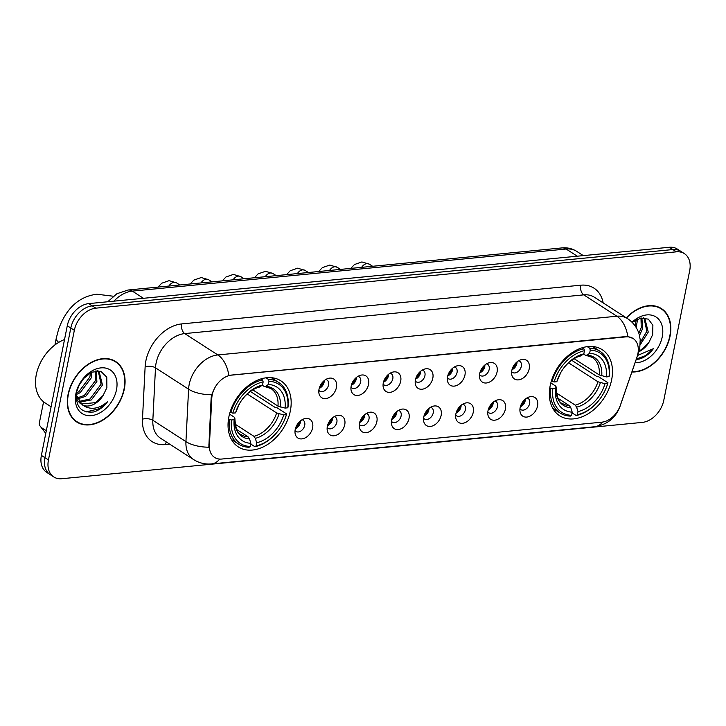<?xml version="1.0" encoding="UTF-8"?>
<svg xmlns="http://www.w3.org/2000/svg" width="726" height="726" viewBox="0 0 726 726"><rect width="100%" height="100%" fill="white"/><g stroke="black" fill="none" stroke-linecap="round" stroke-linejoin="round"><path stroke-width="1.09" d="M550.181 385.697A39.295 27.733 122.8 0 0 559.61 415.735A39.295 27.733 122.8 0 0 611.655 379.734A39.295 27.733 122.8 0 0 602.217 349.696A39.295 27.733 122.8 0 0 550.181 385.697M228.871 416.878A39.295 27.733 122.8 0 0 238.3 446.907A39.295 27.733 122.8 0 0 290.346 410.907A39.295 27.733 122.8 0 0 280.908 380.869A39.295 27.733 122.8 0 0 228.871 416.878M312.616 427.814A11.117 7.85 -57.2 0 1 303.731 438.495A11.117 7.85 -57.2 0 1 295.137 433.603A11.117 7.85 -57.2 0 1 295.219 429.502A11.117 7.85 -57.2 0 1 304.811 418.621A11.117 7.85 -57.2 0 1 312.616 427.814M295.046 430.645A6.67 4.71 122.8 0 0 295.89 431.416A6.67 4.71 122.8 0 0 304.729 425.309A6.67 4.71 122.8 0 0 303.123 420.209A6.67 4.71 122.8 0 0 302.07 419.755M344.75 424.701A11.117 7.85 -57.2 0 1 335.866 435.373A11.117 7.85 -57.2 0 1 327.272 430.491A11.117 7.85 -57.2 0 1 327.353 426.389A11.117 7.85 -57.2 0 1 336.937 415.508A11.117 7.85 -57.2 0 1 344.75 424.701M327.172 427.523A6.67 4.71 122.8 0 0 328.016 428.304A6.67 4.71 122.8 0 0 336.855 422.187A6.67 4.71 122.8 0 0 335.258 417.087A6.67 4.71 122.8 0 0 334.196 416.642M376.876 421.579A11.117 7.85 -57.2 0 1 367.991 432.26A11.117 7.85 -57.2 0 1 359.406 427.369A11.117 7.85 -57.2 0 1 359.479 423.267A11.117 7.85 -57.2 0 1 369.071 412.386A11.117 7.85 -57.2 0 1 376.876 421.579M359.306 424.411A6.67 4.71 122.8 0 0 360.15 425.182A6.67 4.71 122.8 0 0 368.99 419.074A6.67 4.71 122.8 0 0 367.383 413.974A6.67 4.71 122.8 0 0 366.331 413.521M409.01 418.466A11.117 7.85 -57.2 0 1 400.126 429.139A11.117 7.85 -57.2 0 1 391.532 424.256A11.117 7.85 -57.2 0 1 391.613 420.154A11.117 7.85 -57.2 0 1 401.197 409.273A11.117 7.85 -57.2 0 1 409.01 418.466M391.441 421.289A6.67 4.71 122.8 0 0 392.276 422.069A6.67 4.71 122.8 0 0 401.115 415.953A6.67 4.71 122.8 0 0 399.518 410.852A6.67 4.71 122.8 0 0 398.465 410.408M441.145 415.345A11.117 7.85 -57.2 0 1 432.26 426.026A11.117 7.85 -57.2 0 1 423.666 421.134A11.117 7.85 -57.2 0 1 423.739 417.033A11.117 7.85 -57.2 0 1 433.331 406.152A11.117 7.85 -57.2 0 1 441.145 415.345M423.567 418.176A6.67 4.71 122.8 0 0 424.411 418.947A6.67 4.71 122.8 0 0 433.25 412.84A6.67 4.71 122.8 0 0 431.643 407.74A6.67 4.71 122.8 0 0 430.591 407.286M473.27 412.232A11.117 7.85 -57.2 0 1 464.386 422.904A11.117 7.85 -57.2 0 1 455.792 418.022A11.117 7.85 -57.2 0 1 455.874 413.92A11.117 7.85 -57.2 0 1 465.457 403.039A11.117 7.85 -57.2 0 1 473.27 412.232M455.701 415.054A6.67 4.71 122.8 0 0 456.545 415.835A6.67 4.71 122.8 0 0 465.375 409.718A6.67 4.71 122.8 0 0 463.778 404.618A6.67 4.71 122.8 0 0 462.725 404.173M505.405 409.11A11.117 7.85 -57.2 0 1 496.52 419.791A11.117 7.85 -57.2 0 1 487.926 414.9A11.117 7.85 -57.2 0 1 487.999 410.798A11.117 7.85 -57.2 0 1 497.591 399.917A11.117 7.85 -57.2 0 1 505.405 409.11M487.827 411.941A6.67 4.71 122.8 0 0 488.671 412.713A6.67 4.71 122.8 0 0 497.51 406.605A6.67 4.71 122.8 0 0 495.903 401.505A6.67 4.71 122.8 0 0 494.851 401.051M537.53 405.997A11.117 7.85 -57.2 0 1 528.646 416.67A11.117 7.85 -57.2 0 1 520.061 411.787A11.117 7.85 -57.2 0 1 520.134 407.685A11.117 7.85 -57.2 0 1 529.726 396.804A11.117 7.85 -57.2 0 1 537.53 405.997M519.961 408.82A6.67 4.71 122.8 0 0 520.805 409.6A6.67 4.71 122.8 0 0 529.644 403.484A6.67 4.71 122.8 0 0 528.038 398.383A6.67 4.71 122.8 0 0 526.985 397.939M336.428 387.502A11.117 7.85 -57.2 0 1 327.544 398.184A11.117 7.85 -57.2 0 1 318.95 393.292A11.117 7.85 -57.2 0 1 319.032 389.19A11.117 7.85 -57.2 0 1 328.615 378.31A11.117 7.85 -57.2 0 1 336.428 387.502M318.85 390.334A6.67 4.71 122.8 0 0 319.694 391.105A6.67 4.71 122.8 0 0 328.533 384.998A6.67 4.71 122.8 0 0 326.936 379.898A6.67 4.71 122.8 0 0 325.874 379.444M368.554 384.39A11.117 7.85 -57.2 0 1 359.669 395.062A11.117 7.85 -57.2 0 1 351.085 390.18A11.117 7.85 -57.2 0 1 351.157 386.078A11.117 7.85 -57.2 0 1 360.749 375.197A11.117 7.85 -57.2 0 1 368.554 384.39M350.985 387.212A6.67 4.71 122.8 0 0 351.829 387.993A6.67 4.71 122.8 0 0 360.668 381.876A6.67 4.71 122.8 0 0 359.061 376.776A6.67 4.71 122.8 0 0 358.009 376.331M400.688 381.268A11.117 7.85 -57.2 0 1 391.804 391.949A11.117 7.85 -57.2 0 1 383.21 387.058A11.117 7.85 -57.2 0 1 383.292 382.956A11.117 7.85 -57.2 0 1 392.875 372.075A11.117 7.85 -57.2 0 1 400.688 381.268M383.119 384.099A6.67 4.71 122.8 0 0 383.954 384.871A6.67 4.71 122.8 0 0 392.793 378.763A6.67 4.71 122.8 0 0 391.196 373.663A6.67 4.71 122.8 0 0 390.143 373.209M432.823 378.155A11.117 7.85 -57.2 0 1 423.939 388.827A11.117 7.85 -57.2 0 1 415.345 383.945A11.117 7.85 -57.2 0 1 415.417 379.843A11.117 7.85 -57.2 0 1 425.009 368.962A11.117 7.85 -57.2 0 1 432.823 378.155M415.245 380.978A6.67 4.71 122.8 0 0 416.089 381.758A6.67 4.71 122.8 0 0 424.928 375.641A6.67 4.71 122.8 0 0 423.322 370.541A6.67 4.71 122.8 0 0 422.269 370.097M464.949 375.033A11.117 7.85 -57.2 0 1 456.064 385.715A11.117 7.85 -57.2 0 1 447.47 380.823A11.117 7.85 -57.2 0 1 447.552 376.721A11.117 7.85 -57.2 0 1 457.135 365.84A11.117 7.85 -57.2 0 1 464.949 375.033M447.379 377.865A6.67 4.71 122.8 0 0 448.223 378.636A6.67 4.71 122.8 0 0 457.053 372.529A6.67 4.71 122.8 0 0 455.456 367.429A6.67 4.71 122.8 0 0 454.403 366.975M497.083 371.921A11.117 7.85 -57.2 0 1 488.199 382.593A11.117 7.85 -57.2 0 1 479.605 377.711A11.117 7.85 -57.2 0 1 479.677 373.609A11.117 7.85 -57.2 0 1 489.27 362.728A11.117 7.85 -57.2 0 1 497.083 371.921M479.505 374.743A6.67 4.71 122.8 0 0 480.349 375.524A6.67 4.71 122.8 0 0 489.188 369.407A6.67 4.71 122.8 0 0 487.582 364.307A6.67 4.71 122.8 0 0 486.529 363.862M529.209 368.799A11.117 7.85 -57.2 0 1 520.324 379.48A11.117 7.85 -57.2 0 1 511.739 374.589A11.117 7.85 -57.2 0 1 511.812 370.487A11.117 7.85 -57.2 0 1 521.404 359.606A11.117 7.85 -57.2 0 1 529.209 368.799M511.639 371.63A6.67 4.71 122.8 0 0 512.483 372.402A6.67 4.71 122.8 0 0 521.322 366.294A6.67 4.71 122.8 0 0 519.716 361.194A6.67 4.71 122.8 0 0 518.663 360.74M300.455 420.88A6.67 4.71 -57.2 0 1 300.31 422.459A6.67 4.71 -57.2 0 1 295.4 428.712M332.581 417.768A6.67 4.71 -57.2 0 1 332.444 419.347A6.67 4.71 -57.2 0 1 327.535 425.59M364.715 414.646A6.67 4.71 -57.2 0 1 364.57 416.225A6.67 4.71 -57.2 0 1 359.669 422.468M396.841 411.533A6.67 4.71 -57.2 0 1 396.705 413.103A6.67 4.71 -57.2 0 1 391.795 419.356M428.975 408.411A6.67 4.71 -57.2 0 1 428.839 409.99A6.67 4.71 -57.2 0 1 423.93 416.234M461.11 405.299A6.67 4.71 -57.2 0 1 460.965 406.869A6.67 4.71 -57.2 0 1 456.055 413.121M493.235 402.177A6.67 4.71 -57.2 0 1 493.099 403.756A6.67 4.71 -57.2 0 1 488.19 409.999M525.37 399.064A6.67 4.71 -57.2 0 1 525.225 400.634A6.67 4.71 -57.2 0 1 520.315 406.887M324.259 380.569A6.67 4.71 -57.2 0 1 324.123 382.148A6.67 4.71 -57.2 0 1 319.213 388.401M356.393 377.456A6.67 4.71 -57.2 0 1 356.248 379.036A6.67 4.71 -57.2 0 1 351.348 385.279M388.519 374.335A6.67 4.71 -57.2 0 1 388.383 375.914A6.67 4.71 -57.2 0 1 383.473 382.157M420.653 371.222A6.67 4.71 -57.2 0 1 420.517 372.792A6.67 4.71 -57.2 0 1 415.608 379.045M452.788 368.1A6.67 4.71 -57.2 0 1 452.643 369.679A6.67 4.71 -57.2 0 1 447.733 375.923M484.914 364.987A6.67 4.71 -57.2 0 1 484.777 366.557A6.67 4.71 -57.2 0 1 479.868 372.81M517.048 361.866A6.67 4.71 -57.2 0 1 516.903 363.445A6.67 4.71 -57.2 0 1 511.993 369.688M211.783 398.256A20.019 14.13 -57.2 0 1 212.183 395.08A20.019 14.13 -57.2 0 1 231.521 375.133L625.903 336.873A20.019 14.13 -57.2 0 1 633.081 338.47A20.019 14.13 -57.2 0 1 637.011 356.992L620.303 405.453A20.019 14.13 -57.2 0 1 601.845 422.169L221.775 459.041A20.019 14.13 -57.2 0 1 214.606 457.444A20.019 14.13 -57.2 0 1 209.397 445.319L211.783 398.256L211.139 397.839L212.546 392.104M68.062 394.481A35.955 25.383 122.8 0 0 76.693 421.969A35.955 25.383 122.8 0 0 124.318 389.027A35.955 25.383 122.8 0 0 115.688 361.539A35.955 25.383 122.8 0 0 68.062 394.481M74.996 420.726A35.955 25.383 122.8 0 0 76.421 421.352M631.892 371.975A35.955 25.383 122.8 0 0 670.08 336.074A35.955 25.383 122.8 0 0 661.44 308.586A35.955 25.383 122.8 0 0 626.275 317.816M219.706 459.077A25.945 16.045 -95.5 0 1 211.556 463.914C205.131 464.495 199.16 463.052 193.651 459.594A29.657 20.936 -57.2 0 1 185.938 441.626L188.588 389.181A29.657 20.936 -57.2 0 1 189.187 384.481A29.657 20.936 -57.2 0 1 217.836 354.941A25.945 16.045 84.5 0 1 228.808 375.333L625.476 336.592L627.827 336.619L632.99 338.416M53.778 476.946L46.718 472.39A22.243 15.7 122.8 0 1 41.382 455.393L67.282 325.756A22.243 15.7 122.8 0 1 88.772 303.604L669.327 247.276A22.243 15.7 122.8 0 1 677.294 249.054L680.825 251.332A22.243 15.7 122.8 0 0 672.857 249.553L92.302 305.882A22.243 15.7 122.8 0 0 70.812 328.034L44.912 457.67A22.243 15.7 122.8 0 0 50.248 474.668A22.243 15.7 122.8 0 1 44.912 457.67L70.812 328.034A22.243 15.7 122.8 0 1 92.302 305.882L672.857 249.553A22.243 15.7 122.8 0 1 680.825 251.332L684.355 253.61A22.243 15.7 122.8 0 0 676.387 251.831L95.832 308.16A22.243 15.7 122.8 0 0 74.342 330.312L48.442 459.948A22.243 15.7 122.8 0 0 53.778 476.946A22.243 15.7 122.8 0 0 61.746 478.724L642.31 422.396A22.243 15.7 122.8 0 0 663.8 400.244L689.7 270.607A22.243 15.7 122.8 0 0 684.355 253.61M627.827 336.619A25.945 16.045 -95.5 0 0 616.864 316.227L217.836 354.941L184.74 333.588A29.657 20.936 122.8 0 0 156.09 363.127A29.657 20.936 122.8 0 0 155.491 367.828L152.841 420.272L185.938 441.626A25.945 11.616 2.9 0 0 208.834 447.216L211.139 397.839M660.769 308.586A35.955 25.383 122.8 0 0 659.616 307.552M115.007 361.539A35.955 25.383 122.8 0 0 113.855 360.504M124.028 389.054A35.592 25.12 122.8 0 0 115.488 361.847A35.592 25.12 122.8 0 0 68.353 394.454A35.592 25.12 122.8 0 0 76.892 421.661A35.592 25.12 122.8 0 0 124.028 389.054M64.523 339.541A37.071 26.163 122.8 0 0 36.3 374.634A37.071 26.163 122.8 0 0 45.203 402.975L51.092 406.778M91.866 372.011L91.285 377.829L80.15 392.702L76.239 394.545M90.496 372.656L89.879 376.921L78.744 391.795L76.43 393.011M96.131 370.859L96.885 381.44L85.75 396.314L77.274 399.01M95.224 370.995L95.487 380.542L84.352 395.407L76.902 398.039M97.593 370.786L99.126 371.594L102.493 385.061L91.358 399.926L79.179 402.213M98.264 371.086L101.096 384.154L89.951 399.028L78.635 401.505M79.769 383.519L76.638 391.895C75.232 406.506 80.931 413.203 93.745 411.969C99.035 410.326 103.664 406.896 107.62 401.66C98.536 409.301 90.069 410.344 82.219 404.781A18.531 13.086 122.8 0 0 103.137 395.416L95.56 402.64L81.013 403.983M82.219 404.781L76.203 394.899M80.296 403.556L76.221 398.883M103.137 395.416L106.894 387.639L106.786 377.175L100.769 371.276L91.476 372.175L82.455 379.489M75.894 393.719A25.945 18.313 122.8 0 0 91.422 415.635A25.945 18.313 122.8 0 0 116.487 389.78A25.945 18.313 122.8 0 0 106.686 368.345A25.945 18.313 122.8 0 0 82.029 380.043A25.945 18.313 122.8 0 0 79.678 383.673A25.945 18.313 122.8 0 0 75.894 393.719M84.824 376.839L78.517 386.041M107.62 401.66L99.898 408.547L86.258 411.923M632.01 371.63A35.592 25.12 122.8 0 0 669.789 336.102A35.592 25.12 122.8 0 0 661.241 308.895A35.592 25.12 122.8 0 0 626.502 317.961M637.619 319.059L636.185 327.517M636.257 319.703L635.068 325.838M641.893 317.906L642.646 328.488L639.506 335.521M640.985 318.042L641.249 327.589L638.88 333.352M643.354 317.834L644.888 318.641L648.254 332.109L640.259 344.687M644.026 318.133L646.848 331.201L640.341 342.4M638.88 351.693A18.531 13.086 122.8 0 0 648.899 342.463L641.321 349.687L639.134 350.858M636.221 359.434L639.506 359.016C644.797 357.373 649.425 353.943 653.373 348.707L637.582 355.459M648.899 342.463L652.656 334.686L652.892 325.284L648.363 319.141L640.677 318.097L632.201 322.426M635.068 362.755A25.945 18.313 122.8 0 0 662.248 336.837A25.945 18.313 122.8 0 0 654.625 316.209A25.945 18.313 122.8 0 0 632.037 322.253M653.373 348.707L645.659 355.595L636.366 359.016M250.334 391.432L275.29 407.531L277.223 407.867L286.661 413.956L286.38 414.637A35.293 24.911 122.8 0 1 282.06 424.873A35.293 24.911 122.8 0 1 278.875 429.828A35.293 24.911 122.8 0 1 256.051 445.909L256.686 442.751A31.88 22.506 122.8 0 0 283.694 414.9L276.624 412.94L247.203 393.964M234.997 424.102L253.946 436.326L255.307 438.341L256.686 442.751M231.476 419.964L229.425 419.51A36.772 25.954 122.8 0 0 238.79 444.221A36.772 25.954 122.8 0 0 249.1 447.27L250.252 446.472A35.293 24.911 122.8 0 1 231.476 419.964L234.153 419.71A31.88 22.506 122.8 0 0 250.887 443.314L249.508 438.903L248.147 436.889L236.658 429.474M229.507 414.11L234.099 417.069L234.807 418.158L234.153 419.71M288.022 407.132A36.772 25.954 122.8 0 0 278.666 382.42A36.772 25.954 122.8 0 0 268.348 379.371L268.965 381.313A35.293 24.911 122.8 0 1 287.741 407.821L288.022 407.132M265.961 377.829L268.348 379.371M256.051 445.909L254.899 446.708A36.772 25.954 122.8 0 0 278.802 429.928L278.875 429.828M282.06 424.873L282.124 424.774A36.772 25.954 122.8 0 0 286.661 413.956M254.899 446.708L250.742 444.031M229.425 419.51L228.508 418.92M287.741 407.821L285.055 408.076A31.88 22.506 122.8 0 0 268.33 384.471L268.965 381.313M283.694 414.9L286.38 414.637M250.887 443.314L250.252 446.472M268.33 384.471L265.707 386.296L263.946 386.305L262.267 385.216M252.766 389.844L277.985 406.124L285.055 408.076M277.985 406.124A27.434 19.366 122.8 0 0 270.916 388.546L263.946 386.305M248.147 436.889A27.434 19.366 122.8 0 1 241.177 434.647C237.602 433.985 235.487 428.449 234.843 418.022L234.807 418.158A28.523 20.128 122.8 0 0 249.508 438.903M230.051 412.214L232.837 413.148A35.293 24.911 122.8 0 1 263.157 381.876L262.549 379.934A36.772 25.954 122.8 0 0 230.786 412.686M262.549 379.934L260.979 378.918M263.157 381.876L262.531 385.034A31.88 22.506 122.8 0 0 242.203 399.5A31.88 22.506 122.8 0 0 239.326 403.965A31.88 22.506 122.8 0 0 235.523 412.885L232.837 413.148M242.039 399.727C247.257 392.929 253.038 388.719 259.382 387.103L262.531 385.034M235.523 412.885L239.462 403.729M43.569 401.787L39.277 423.294A20.764 7.178 11.3 0 0 40.184 426.171A20.764 7.178 11.3 0 0 46.337 430.572M45.765 433.422L40.184 426.171M571.643 360.25L596.6 376.349L598.523 376.694L607.971 382.784L607.689 383.464A35.293 24.911 122.8 0 1 603.37 393.701A35.293 24.911 122.8 0 1 600.175 398.647A35.293 24.911 122.8 0 1 577.361 414.737L577.996 411.578A31.88 22.506 122.8 0 0 605.003 383.727L597.934 381.767L568.512 362.791M556.307 392.929L575.255 405.153L576.616 407.168L577.996 411.578M552.776 388.791L550.735 388.337A36.772 25.954 122.8 0 0 560.1 413.049A36.772 25.954 122.8 0 0 570.409 416.098L571.562 415.299A35.293 24.911 122.8 0 1 552.776 388.791L555.463 388.537A31.88 22.506 122.8 0 0 572.197 412.141L570.817 407.731L569.456 405.716L557.967 398.302M550.816 382.929L555.408 385.896L556.116 386.985L555.463 388.537M609.332 375.959A36.772 25.954 122.8 0 0 599.966 351.248A36.772 25.954 122.8 0 0 589.657 348.199L590.265 350.141A35.293 24.911 122.8 0 1 609.05 376.64L609.332 375.959M587.27 346.656L589.657 348.199M577.361 414.737L576.208 415.535A36.772 25.954 122.8 0 0 600.103 398.746L600.175 398.647M603.37 393.701L603.433 393.592A36.772 25.954 122.8 0 0 607.971 382.784M576.208 415.535L572.052 412.858M550.735 388.337L549.818 387.748M609.05 376.64L606.364 376.903A31.88 22.506 122.8 0 0 589.639 353.299L590.265 350.141M605.003 383.727L607.689 383.464M572.197 412.141L571.562 415.299M589.639 353.299L587.016 355.123L585.256 355.123L583.577 354.043M574.075 358.671L599.295 374.943L606.364 376.903M599.295 374.943A27.434 19.366 122.8 0 0 592.225 357.364L585.256 355.123M569.456 405.716A27.434 19.366 122.8 0 1 562.478 403.475C558.911 402.812 556.797 397.276 556.143 386.849L556.116 386.985A28.523 20.128 122.8 0 0 570.817 407.731M551.361 381.041L554.147 381.967A35.293 24.911 122.8 0 1 584.466 350.703L583.858 348.761A36.772 25.954 122.8 0 0 552.096 381.513M583.858 348.761L582.288 347.745M584.466 350.703L583.84 353.861A31.88 22.506 122.8 0 0 563.512 368.327A31.88 22.506 122.8 0 0 560.626 372.792A31.88 22.506 122.8 0 0 556.824 381.713L554.147 381.967M563.349 368.554C568.567 361.757 574.348 357.546 580.691 355.931L583.84 353.861M556.824 381.713L560.771 372.547M319.44 387.639A11.117 7.85 122.8 0 0 323.66 381.086M351.565 384.517A11.117 7.85 122.8 0 0 355.794 377.974M383.7 381.404A11.117 7.85 122.8 0 0 387.92 374.852M415.826 378.282A11.117 7.85 122.8 0 0 420.055 371.739M447.96 375.17A11.117 7.85 122.8 0 0 452.18 368.617M480.095 372.048A11.117 7.85 122.8 0 0 484.315 365.505M512.22 368.935A11.117 7.85 122.8 0 0 516.449 362.383M295.627 427.95A11.117 7.85 122.8 0 0 299.856 421.398M327.762 424.828A11.117 7.85 122.8 0 0 331.982 418.285M359.887 421.715A11.117 7.85 122.8 0 0 364.116 415.163M392.022 418.593A11.117 7.85 122.8 0 0 396.242 412.05M424.147 415.481A11.117 7.85 122.8 0 0 428.376 408.929M456.282 412.359A11.117 7.85 122.8 0 0 460.511 405.816M488.417 409.246A11.117 7.85 122.8 0 0 492.636 402.694M520.542 406.124A11.117 7.85 122.8 0 0 524.771 399.581M209.397 445.319L208.752 444.902M580.718 285.2A7.414 4.583 -95.5 0 0 583.768 294.865L184.74 333.588A7.414 4.583 -95.5 0 1 181.691 323.914L580.718 285.2A37.071 26.163 -57.2 0 1 603.17 302.905M594.394 297.243A29.657 20.936 122.8 0 0 583.768 294.865L616.864 316.227A29.657 20.936 -57.2 0 1 627.491 318.596L594.394 297.243M211.647 394.772A25.945 11.616 2.9 0 1 188.588 389.181L155.491 367.828A7.414 3.321 -177.1 0 0 145.136 366.721A37.071 26.163 -57.2 0 1 181.691 323.914M602.653 422.069A25.945 16.045 84.5 0 1 594.621 426.743L211.556 463.914M619.841 406.696A25.945 6.044 19 0 0 620.068 406.279C615.793 417.858 607.308 424.683 594.621 426.743M638.009 353.126A25.945 6.044 19 0 0 638.68 352.282L620.068 406.279M169.739 444.158L165.401 444.584A37.071 26.163 -57.2 0 1 142.477 419.165L145.136 366.721M676.387 251.831L669.327 247.276M95.832 308.16L88.772 303.604M74.342 330.312L67.282 325.756M48.442 459.948L41.382 455.393M142.477 419.165A7.414 3.321 -177.1 0 1 152.841 420.272A29.657 20.936 122.8 0 0 160.555 438.241L193.651 459.594M166.372 441.989A7.414 4.583 -95.5 0 0 165.401 444.584M577.279 256.205L566.144 249.018A14.829 9.166 -95.5 0 0 561.988 247.911C567.36 247.412 572.288 248.573 576.771 251.396A29.657 20.936 122.8 0 0 566.144 249.018L132.323 291.117A29.657 20.936 122.8 0 0 113.873 301.172M143.458 298.295L132.323 291.117A14.829 9.166 -95.5 0 0 128.166 290.001L561.988 247.911M58.706 342.4A20.764 7.178 -168.7 0 1 56.31 338.007L54.922 344.968M253.946 436.326A27.434 19.366 122.8 0 0 276.624 412.94M280.408 407.041A28.523 20.128 122.8 0 0 265.707 386.296M255.307 438.341A28.523 20.128 122.8 0 0 279.047 413.865M259.908 386.858A28.523 20.128 122.8 0 0 242.121 399.618M239.389 403.847A28.523 20.128 122.8 0 0 236.168 411.333M575.255 405.153A27.434 19.366 122.8 0 0 597.934 381.767M601.718 375.868A28.523 20.128 122.8 0 0 587.016 355.123M576.616 407.168A28.523 20.128 122.8 0 0 600.348 382.693M581.217 355.686A28.523 20.128 122.8 0 0 563.43 368.445M560.699 372.665A28.523 20.128 122.8 0 0 557.477 380.161M168.877 286.053A6.67 4.71 -57.2 0 1 174.467 282.314A6.67 4.71 -57.2 0 1 176.536 282.859L179.83 284.991M201.002 282.931A6.67 4.71 -57.2 0 1 206.601 279.192A6.67 4.71 -57.2 0 1 208.661 279.746L211.956 281.87M233.137 279.819A6.67 4.71 -57.2 0 1 238.727 276.08A6.67 4.71 -57.2 0 1 240.796 276.624L244.09 278.748M265.271 276.697A6.67 4.71 -57.2 0 1 270.862 272.958A6.67 4.71 -57.2 0 1 272.931 273.511L276.216 275.635M297.397 273.584A6.67 4.71 -57.2 0 1 302.996 269.836A6.67 4.71 -57.2 0 1 305.056 270.39L308.35 272.513M329.531 270.462A6.67 4.71 -57.2 0 1 335.122 266.723A6.67 4.71 -57.2 0 1 337.191 267.277L340.485 269.4M361.657 267.34A6.67 4.71 -57.2 0 1 367.256 263.602A6.67 4.71 -57.2 0 1 369.316 264.155L372.61 266.279M638.68 352.282L639.76 348.317L640.187 339.505L639.062 333.924C637.029 327.48 633.172 322.371 627.491 318.596M107.72 301.762L116.931 293.721L128.166 290.001M576.771 251.396L583.323 255.625M112.43 359.878L115.488 361.847M97.883 370.786L98.99 371.503M73.843 419.692L76.892 421.661M658.192 306.926L661.241 308.895M643.644 317.834L644.752 318.551M113.274 296.226L96.848 294.221C79.043 296.471 66.311 308.105 58.634 329.15L56.31 338.007M271.333 377.692L278.666 382.42M231.458 439.493L238.79 444.221M592.643 346.52L599.966 351.248M552.767 408.321L560.1 413.049M158.041 287.097L161.698 283.222L169.104 280.663L176.536 282.859M190.176 283.984L193.833 280.109L201.229 277.541L208.661 279.746M222.301 280.862L225.958 276.987L233.364 274.428L240.796 276.624M254.436 277.749L258.093 273.874L265.489 271.306L272.931 273.511M286.57 274.628L290.228 270.753L297.624 268.184L305.056 270.39M318.696 271.515L322.353 267.64L329.758 265.072L337.191 267.277M350.83 268.393L354.488 264.518L361.884 261.95L369.316 264.155"/></g></svg>
